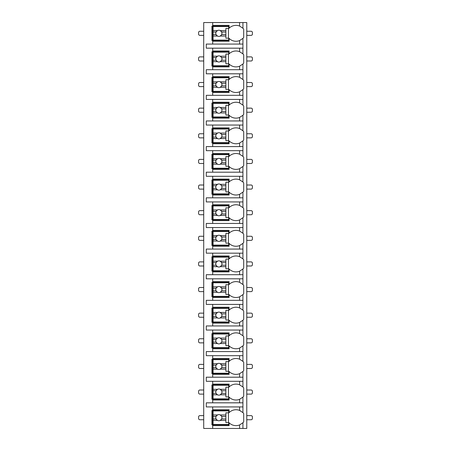 <?xml version="1.0" encoding="UTF-8"?>
<svg xmlns="http://www.w3.org/2000/svg" width="451" height="451" viewBox="0 0 451 451"><rect width="100%" height="100%" fill="white"/><g stroke="black" fill="none" stroke-linecap="round" stroke-linejoin="round"><path stroke-width="0.68" d="M242.824 422.846A9.736 9.736 0 0 0 242.926 422.745L242.926 428.45L246.77 428.45L246.77 22.55L203.717 22.55L203.717 428.45L212.686 428.45L212.686 409.745L229.085 409.745L229.085 412.631A9.736 9.736 0 0 1 239.594 410.427L242.926 412.631A9.736 9.736 0 0 0 242.824 412.53M203.717 35.364L199.878 35.364A1.28 1.28 0 0 1 198.592 34.079L198.592 32.545A1.28 1.28 0 0 1 199.878 31.26L203.717 31.26M246.77 35.364L251.122 35.364A1.28 1.28 0 0 0 252.408 34.079L252.408 32.545A1.28 1.28 0 0 0 251.122 31.26L246.77 31.26M239.594 48.172L239.594 51.679L242.926 53.878L242.926 48.172L206.282 48.172L206.282 44.074L242.926 44.074L242.926 38.369L239.594 40.573L239.594 44.074M242.824 64.098A9.736 9.736 0 0 0 242.926 63.997L239.594 66.196A9.736 9.736 0 0 1 229.085 63.997L229.085 66.883L212.686 66.883L212.686 66.111L211.919 66.111L211.919 51.764L212.686 51.764L212.686 50.991L229.085 50.991L229.085 53.878A9.736 9.736 0 0 1 239.594 51.679M212.686 66.883L212.686 69.702L206.282 69.702L206.282 73.801L212.686 73.801L212.686 76.619L229.085 76.619L229.085 79.506A9.736 9.736 0 0 1 239.594 77.301L242.926 79.506A9.736 9.736 0 0 0 242.824 79.404M242.824 89.721A9.736 9.736 0 0 0 242.926 89.619L239.594 91.824A9.736 9.736 0 0 1 229.085 89.619L229.085 92.506L212.686 92.506L212.686 91.739L211.919 91.739L211.919 77.386L212.686 77.386L212.686 76.619M212.686 92.506L212.686 95.324L206.282 95.324L206.282 99.423L212.686 99.423L212.686 102.242L229.085 102.242L229.085 105.128A9.736 9.736 0 0 1 239.594 102.929L242.926 105.128A9.736 9.736 0 0 0 242.824 105.027M242.824 115.349A9.736 9.736 0 0 0 242.926 115.247L239.594 117.446A9.736 9.736 0 0 1 229.085 115.247L229.085 118.134L212.686 118.134L212.686 117.361L211.919 117.361L211.919 103.014L212.686 103.014L212.686 102.242M212.686 118.134L212.686 120.953L206.282 120.953L206.282 125.051L212.686 125.051L212.686 127.87L229.085 127.87L229.085 130.756A9.736 9.736 0 0 1 239.594 128.552L242.926 130.756A9.736 9.736 0 0 0 242.824 130.655M242.824 140.971A9.736 9.736 0 0 0 242.926 140.87L239.594 143.074A9.736 9.736 0 0 1 229.085 140.87L229.085 143.756L212.686 143.756L212.686 142.99L211.919 142.99L211.919 128.636L212.686 128.636L212.686 127.87M212.686 143.756L212.686 146.575L206.282 146.575L206.282 150.673L212.686 150.673L212.686 153.492L229.085 153.492L229.085 156.379A9.736 9.736 0 0 1 239.594 154.18L242.926 156.379A9.736 9.736 0 0 0 242.824 156.277M242.824 166.599A9.736 9.736 0 0 0 242.926 166.498L239.594 168.697A9.736 9.736 0 0 1 229.085 166.498L229.085 169.379L212.686 169.379L212.686 168.612L211.919 168.612L211.919 154.265L212.686 154.265L212.686 153.492M212.686 169.379L212.686 172.197L206.282 172.197L206.282 176.302L212.686 176.302L212.686 179.12L229.085 179.12L229.085 182.007A9.736 9.736 0 0 1 239.594 179.802L242.926 182.007A9.736 9.736 0 0 0 242.824 181.905M242.824 192.222A9.736 9.736 0 0 0 242.926 192.12L239.594 194.319A9.736 9.736 0 0 1 229.085 192.12L229.085 195.007L212.686 195.007L212.686 194.24L211.919 194.24L211.919 179.887L212.686 179.887L212.686 179.12M212.686 195.007L212.686 197.826L206.282 197.826L206.282 201.924L212.686 201.924L212.686 204.743L229.085 204.743L229.085 207.629A9.736 9.736 0 0 1 239.594 205.43L242.926 207.629A9.736 9.736 0 0 0 242.824 207.528M242.824 217.844A9.736 9.736 0 0 0 242.926 217.748L239.594 219.947A9.736 9.736 0 0 1 229.085 217.748L229.085 220.629L212.686 220.629L212.686 219.862L211.919 219.862L211.919 205.515L212.686 205.515L212.686 204.743M212.686 220.629L212.686 223.448L206.282 223.448L206.282 227.552L212.686 227.552L212.686 230.371L229.085 230.371L229.085 233.252A9.736 9.736 0 0 1 239.594 231.053L242.926 233.252A9.736 9.736 0 0 0 242.824 233.156M242.824 243.472A9.736 9.736 0 0 0 242.926 243.371L239.594 245.57A9.736 9.736 0 0 1 229.085 243.371L229.085 246.257L212.686 246.257L212.686 245.485L211.919 245.485L211.919 231.137L212.686 231.137L212.686 230.371M212.686 246.257L212.686 249.076L206.282 249.076L206.282 253.174L212.686 253.174L212.686 255.993L229.085 255.993L229.085 258.88A9.736 9.736 0 0 1 239.594 256.681L242.926 258.88A9.736 9.736 0 0 0 242.824 258.778M242.824 269.095A9.736 9.736 0 0 0 242.926 268.993L239.594 271.198A9.736 9.736 0 0 1 229.085 268.993L229.085 271.88L212.686 271.88L212.686 271.113L211.919 271.113L211.919 256.76L212.686 256.76L212.686 255.993M212.686 271.88L212.686 274.698L206.282 274.698L206.282 278.803L212.686 278.803L212.686 281.621L229.085 281.621L229.085 284.502A9.736 9.736 0 0 1 239.594 282.303L242.926 284.502A9.736 9.736 0 0 0 242.824 284.401M242.824 294.723A9.736 9.736 0 0 0 242.926 294.621L239.594 296.82A9.736 9.736 0 0 1 229.085 294.621L229.085 297.508L212.686 297.508L212.686 296.735L211.919 296.735L211.919 282.388L212.686 282.388L212.686 281.621M212.686 297.508L212.686 300.327L206.282 300.327L206.282 304.425L212.686 304.425L212.686 307.244L229.085 307.244L229.085 310.13A9.736 9.736 0 0 1 239.594 307.926L242.926 310.13A9.736 9.736 0 0 0 242.824 310.029M242.824 320.345A9.736 9.736 0 0 0 242.926 320.244L239.594 322.448A9.736 9.736 0 0 1 229.085 320.244L229.085 323.13L212.686 323.13L212.686 322.364L211.919 322.364L211.919 308.01L212.686 308.01L212.686 307.244M212.686 323.13L212.686 325.949L206.282 325.949L206.282 330.047L212.686 330.047L212.686 332.866L229.085 332.866L229.085 335.753A9.736 9.736 0 0 1 239.594 333.554L242.926 335.753A9.736 9.736 0 0 0 242.824 335.651M242.824 345.973A9.736 9.736 0 0 0 242.926 345.872L239.594 348.071A9.736 9.736 0 0 1 229.085 345.872L229.085 348.758L212.686 348.758L212.686 347.986L211.919 347.986L211.919 333.639L212.686 333.639L212.686 332.866M212.686 348.758L212.686 351.577L206.282 351.577L206.282 355.676L212.686 355.676L212.686 358.494L229.085 358.494L229.085 361.381A9.736 9.736 0 0 1 239.594 359.176L242.926 361.381A9.736 9.736 0 0 0 242.824 361.279M242.824 371.596A9.736 9.736 0 0 0 242.926 371.494L239.594 373.699A9.736 9.736 0 0 1 229.085 371.494L229.085 374.381L212.686 374.381L212.686 373.614L211.919 373.614L211.919 359.261L212.686 359.261L212.686 358.494M212.686 374.381L212.686 377.199L206.282 377.199L206.282 381.298L212.686 381.298L212.686 384.117L229.085 384.117L229.085 387.003A9.736 9.736 0 0 1 239.594 384.804L242.926 387.003A9.736 9.736 0 0 0 242.824 386.902M242.824 397.224A9.736 9.736 0 0 0 242.926 397.122L239.594 399.321A9.736 9.736 0 0 1 229.085 397.122L229.085 400.009L212.686 400.009L212.686 399.236L211.919 399.236L211.919 384.889L212.686 384.889L212.686 384.117M212.686 400.009L212.686 402.828L206.282 402.828L206.282 406.926L212.686 406.926L212.686 409.745M229.085 424.865L211.919 424.865L211.919 410.511L229.085 410.511M239.594 40.573A9.736 9.736 0 0 1 229.085 38.369L229.085 41.255L212.686 41.255L212.686 40.489L211.919 40.489L211.919 26.135L212.686 26.135L212.686 25.369L229.085 25.369L229.085 28.255A9.736 9.736 0 0 1 239.594 26.051L242.926 28.255A9.736 9.736 0 0 0 242.824 28.154M242.926 428.45L212.686 428.45M212.686 406.926L242.926 406.926L242.926 412.631A9.736 9.736 0 0 1 243.692 413.505L243.692 421.871A9.736 9.736 0 0 1 242.926 422.745L239.594 424.949A9.736 9.736 0 0 0 239.594 424.943L239.594 428.45M242.926 22.55L242.926 28.255A9.736 9.736 0 0 1 243.692 29.129L243.692 37.495A9.736 9.736 0 0 1 242.824 38.47M212.686 381.298L242.926 381.298L242.926 387.003A9.736 9.736 0 0 1 243.692 387.877L243.692 396.243A9.736 9.736 0 0 1 242.926 397.122L242.926 402.828L212.686 402.828M212.686 355.676L242.926 355.676L242.926 361.381A9.736 9.736 0 0 1 243.692 362.254L243.692 370.621A9.736 9.736 0 0 1 242.926 371.494L242.926 377.199L212.686 377.199M212.686 330.047L242.926 330.047L242.926 335.753A9.736 9.736 0 0 1 243.692 336.632L243.692 344.998A9.736 9.736 0 0 1 242.926 345.872L242.926 351.577L212.686 351.577M212.686 304.425L242.926 304.425L242.926 310.13A9.736 9.736 0 0 1 243.692 311.004L243.692 319.37A9.736 9.736 0 0 1 242.926 320.244L242.926 325.949L212.686 325.949M212.686 278.803L242.926 278.803L242.926 284.502A9.736 9.736 0 0 1 243.692 285.382L243.692 293.748A9.736 9.736 0 0 1 242.926 294.621L242.926 300.327L212.686 300.327M212.686 253.174L242.926 253.174L242.926 258.88A9.736 9.736 0 0 1 243.692 259.753L243.692 268.12A9.736 9.736 0 0 1 242.926 268.993L242.926 274.698L212.686 274.698M212.686 227.552L242.926 227.552L242.926 233.252A9.736 9.736 0 0 1 243.692 234.131L243.692 242.497A9.736 9.736 0 0 1 242.926 243.371L242.926 249.076L212.686 249.076M212.686 201.924L242.926 201.924L242.926 207.629A9.736 9.736 0 0 1 243.692 208.503L243.692 216.869A9.736 9.736 0 0 1 242.926 217.748L242.926 223.448L212.686 223.448M212.686 176.302L242.926 176.302L242.926 182.007A9.736 9.736 0 0 1 243.692 182.88L243.692 191.247A9.736 9.736 0 0 1 242.926 192.12L242.926 197.826L212.686 197.826M212.686 150.673L242.926 150.673L242.926 156.379A9.736 9.736 0 0 1 243.692 157.252L243.692 165.618A9.736 9.736 0 0 1 242.926 166.498L242.926 172.197L212.686 172.197M212.686 125.051L242.926 125.051L242.926 130.756A9.736 9.736 0 0 1 243.692 131.63L243.692 139.996A9.736 9.736 0 0 1 242.926 140.87L242.926 146.575L212.686 146.575M212.686 99.423L242.926 99.423L242.926 105.128A9.736 9.736 0 0 1 243.692 106.002L243.692 114.368A9.736 9.736 0 0 1 242.926 115.247L242.926 120.953L212.686 120.953M212.686 73.801L242.926 73.801L242.926 79.506A9.736 9.736 0 0 1 243.692 80.379L243.692 88.746A9.736 9.736 0 0 1 242.926 89.619L242.926 95.324L212.686 95.324M242.824 53.776A9.736 9.736 0 0 1 243.692 54.757L243.692 63.123A9.736 9.736 0 0 1 242.926 63.997L242.926 69.702L212.686 69.702M212.686 425.631L229.085 425.631L229.085 422.745A9.736 9.736 0 0 0 239.594 424.949M242.926 48.172L242.926 44.074M242.926 406.926L242.926 402.828M242.926 381.298L242.926 377.199M242.926 355.676L242.926 351.577M242.926 330.047L242.926 325.949M242.926 304.425L242.926 300.327M242.926 278.803L242.926 274.698M242.926 253.174L242.926 249.076M242.926 227.552L242.926 223.448M242.926 201.924L242.926 197.826M242.926 176.302L242.926 172.197M242.926 150.673L242.926 146.575M242.926 125.051L242.926 120.953M242.926 99.423L242.926 95.324M242.926 73.801L242.926 69.702M212.686 22.55L212.686 25.369M212.686 48.172L212.686 50.991M212.686 41.255L212.686 44.074M240.344 410.765A9.736 9.736 0 0 0 239.594 410.427L239.594 406.926M213.069 414.954L213.069 410.895L228.702 410.895L228.702 412.817L225.883 412.817L225.883 414.954L220.274 414.954A3.072 3.072 0 0 0 217.45 414.954L213.069 414.954L213.069 418.968L216.068 418.968L217.45 420.417L213.069 420.417L213.069 424.476L228.702 424.476L228.702 422.559L225.883 422.559L225.883 420.417L220.274 420.417L221.661 418.968L225.883 418.968L225.883 420.417M213.069 416.408L216.068 416.408A3.072 3.072 0 0 1 217.45 414.954L216.068 416.408A3.072 3.072 0 0 0 220.274 420.417A3.072 3.072 0 0 0 221.661 416.408L225.883 416.408L225.883 418.968M225.883 414.954L225.883 416.408M221.661 416.408L220.274 414.954A3.072 3.072 0 0 1 221.661 416.408M228.448 422.559L228.448 412.817M213.069 418.968L213.069 420.417M229.085 40.489L212.686 40.489L212.686 26.135L229.085 26.135M239.594 26.057A9.736 9.736 0 0 0 239.594 26.051L239.594 22.55M213.069 30.583L213.069 26.524L228.702 26.524L228.702 28.441L225.883 28.441L225.883 30.583L220.274 30.583A3.072 3.072 0 0 0 217.45 30.583L213.069 30.583L213.069 34.592L216.068 34.592L217.45 36.046L213.069 36.046L213.069 40.105L228.702 40.105L228.702 38.183L225.883 38.183L225.883 36.046L220.274 36.046L221.661 34.592L225.883 34.592L225.883 36.046M213.069 32.032L216.068 32.032A3.072 3.072 0 0 1 217.45 30.583L216.068 32.032A3.072 3.072 0 0 0 220.274 36.046A3.072 3.072 0 0 0 221.661 32.032L225.883 32.032L225.883 34.592M225.883 30.583L225.883 32.032M221.661 32.032L220.274 30.583A3.072 3.072 0 0 1 221.661 32.032M228.448 38.183L228.448 28.441M213.069 34.592L213.069 36.046M229.085 399.236L212.686 399.236L212.686 384.889L229.085 384.889M239.594 384.804L239.594 381.298M239.594 399.321L239.594 402.828M213.069 389.331L213.069 385.272L228.702 385.272L228.702 387.195L225.883 387.195L225.883 389.331L220.274 389.331A3.072 3.072 0 0 0 217.45 389.331L213.069 389.331L213.069 393.345L216.068 393.345L217.45 394.794L213.069 394.794L213.069 398.853L228.702 398.853L228.702 396.931L225.883 396.931L225.883 394.794L220.274 394.794L221.661 393.345L225.883 393.345L225.883 394.794M213.069 390.78L216.068 390.78A3.072 3.072 0 0 1 217.45 389.331L216.068 390.78A3.072 3.072 0 0 0 220.274 394.794A3.072 3.072 0 0 0 221.661 390.78L225.883 390.78L225.883 393.345M225.883 389.331L225.883 390.78M221.661 390.78L220.274 389.331A3.072 3.072 0 0 1 221.661 390.78M228.448 396.931L228.448 387.195M213.069 393.345L213.069 394.794M229.085 373.614L212.686 373.614L212.686 359.261L229.085 359.261M239.594 359.176L239.594 355.676M239.594 373.699L239.594 377.199M213.069 363.709L213.069 359.644L228.702 359.644L228.702 361.567L225.883 361.567L225.883 363.709L220.274 363.709A3.072 3.072 0 0 0 217.45 363.709L213.069 363.709L213.069 367.717L216.068 367.717L217.45 369.166L213.069 369.166L213.069 373.231L228.702 373.231L228.702 371.308L225.883 371.308L225.883 369.166L220.274 369.166L221.661 367.717L225.883 367.717L225.883 369.166M213.069 365.158L216.068 365.158A3.072 3.072 0 0 1 217.45 363.709L216.068 365.158A3.072 3.072 0 0 0 220.274 369.166A3.072 3.072 0 0 0 221.661 365.158L225.883 365.158L225.883 367.717M225.883 363.709L225.883 365.158M221.661 365.158L220.274 363.709A3.072 3.072 0 0 1 221.661 365.158M228.448 371.308L228.448 361.567M213.069 367.717L213.069 369.166M229.085 347.986L212.686 347.986L212.686 333.639L229.085 333.639M239.594 333.554L239.594 330.047M239.594 348.071L239.594 351.577M213.069 338.081L213.069 334.022L228.702 334.022L228.702 335.944L225.883 335.944L225.883 338.081L220.274 338.081A3.072 3.072 0 0 0 217.45 338.081L213.069 338.081L213.069 342.095L216.068 342.095L217.45 343.544L213.069 343.544L213.069 347.603L228.702 347.603L228.702 345.68L225.883 345.68L225.883 343.544L220.274 343.544L221.661 342.095L225.883 342.095L225.883 343.544M213.069 339.53L216.068 339.53A3.072 3.072 0 0 1 217.45 338.081L216.068 339.53A3.072 3.072 0 0 0 220.274 343.544A3.072 3.072 0 0 0 221.661 339.53L225.883 339.53L225.883 342.095M225.883 338.081L225.883 339.53M221.661 339.53L220.274 338.081A3.072 3.072 0 0 1 221.661 339.53M228.448 345.68L228.448 335.944M213.069 342.095L213.069 343.544M229.085 322.364L212.686 322.364L212.686 308.01L229.085 308.01M239.594 307.932A9.736 9.736 0 0 0 239.594 307.926L239.594 304.425M239.594 322.448L239.594 325.949M213.069 312.458L213.069 308.399L228.702 308.399L228.702 310.316L225.883 310.316L225.883 312.458L220.274 312.458A3.072 3.072 0 0 0 217.45 312.458L213.069 312.458L213.069 316.467L216.068 316.467L217.45 317.921L213.069 317.921L213.069 321.98L228.702 321.98L228.702 320.058L225.883 320.058L225.883 317.921L220.274 317.921L221.661 316.467L225.883 316.467L225.883 317.921M213.069 313.907L216.068 313.907A3.072 3.072 0 0 1 217.45 312.458L216.068 313.907A3.072 3.072 0 0 0 220.274 317.921A3.072 3.072 0 0 0 221.661 313.907L225.883 313.907L225.883 316.467M225.883 312.458L225.883 313.907M221.661 313.907L220.274 312.458A3.072 3.072 0 0 1 221.661 313.907M228.448 320.058L228.448 310.316M213.069 316.467L213.069 317.921M229.085 296.735L212.686 296.735L212.686 282.388L229.085 282.388M239.594 282.303L239.594 278.803M239.594 296.82L239.594 300.327M213.069 286.83L213.069 282.771L228.702 282.771L228.702 284.694L225.883 284.694L225.883 286.83L220.274 286.83A3.072 3.072 0 0 0 217.45 286.83L213.069 286.83L213.069 290.844L216.068 290.844L217.45 292.293L213.069 292.293L213.069 296.352L228.702 296.352L228.702 294.43L225.883 294.43L225.883 292.293L220.274 292.293L221.661 290.844L225.883 290.844L225.883 292.293M213.069 288.279L216.068 288.279A3.072 3.072 0 0 1 217.45 286.83L216.068 288.279A3.072 3.072 0 0 0 220.274 292.293A3.072 3.072 0 0 0 221.661 288.279L225.883 288.279L225.883 290.844M225.883 286.83L225.883 288.279M221.661 288.279L220.274 286.83A3.072 3.072 0 0 1 221.661 288.279M228.448 294.43L228.448 284.694M213.069 290.844L213.069 292.293M229.085 271.113L212.686 271.113L212.686 256.76L229.085 256.76M239.594 256.681L239.594 253.174M239.594 271.198L239.594 274.698M213.069 261.208L213.069 257.149L228.702 257.149L228.702 259.071L225.883 259.071L225.883 261.208L220.274 261.208A3.072 3.072 0 0 0 217.45 261.208L213.069 261.208L213.069 265.216L216.068 265.216L217.45 266.671L213.069 266.671L213.069 270.73L228.702 270.73L228.702 268.807L225.883 268.807L225.883 266.671L220.274 266.671L221.661 265.216L225.883 265.216L225.883 266.671M213.069 262.657L216.068 262.657A3.072 3.072 0 0 1 217.45 261.208L216.068 262.657A3.072 3.072 0 0 0 220.274 266.671A3.072 3.072 0 0 0 221.661 262.657L225.883 262.657L225.883 265.216M225.883 261.208L225.883 262.657M221.661 262.657L220.274 261.208A3.072 3.072 0 0 1 221.661 262.657M228.448 268.807L228.448 259.071M213.069 265.216L213.069 266.671M229.085 245.485L212.686 245.485L212.686 231.137L229.085 231.137M239.594 231.053L239.594 227.552M239.594 245.57L239.594 249.076M213.069 235.58L213.069 231.521L228.702 231.521L228.702 233.443L225.883 233.443L225.883 235.58L220.274 235.58A3.072 3.072 0 0 0 217.45 235.58L213.069 235.58L213.069 239.594L216.068 239.594L217.45 241.043L213.069 241.043L213.069 245.102L228.702 245.102L228.702 243.179L225.883 243.179L225.883 241.043L220.274 241.043L221.661 239.594L225.883 239.594L225.883 241.043M213.069 237.029L216.068 237.029A3.072 3.072 0 0 1 217.45 235.58L216.068 237.029A3.072 3.072 0 0 0 220.274 241.043A3.072 3.072 0 0 0 221.661 237.029L225.883 237.029L225.883 239.594M225.883 235.58L225.883 237.029M221.661 237.029L220.274 235.58A3.072 3.072 0 0 1 221.661 237.029M228.448 243.179L228.448 233.443M213.069 239.594L213.069 241.043M229.085 219.862L212.686 219.862L212.686 205.515L229.085 205.515M239.594 205.43L239.594 201.924M239.594 219.947L239.594 223.448M213.069 209.957L213.069 205.898L228.702 205.898L228.702 207.821L225.883 207.821L225.883 209.957L220.274 209.957A3.072 3.072 0 0 0 217.45 209.957L213.069 209.957L213.069 213.971L216.068 213.971L217.45 215.42L213.069 215.42L213.069 219.479L228.702 219.479L228.702 217.557L225.883 217.557L225.883 215.42L220.274 215.42L221.661 213.971L225.883 213.971L225.883 215.42M213.069 211.406L216.068 211.406A3.072 3.072 0 0 1 217.45 209.957L216.068 211.406A3.072 3.072 0 0 0 220.274 215.42A3.072 3.072 0 0 0 221.661 211.406L225.883 211.406L225.883 213.971M225.883 209.957L225.883 211.406M221.661 211.406L220.274 209.957A3.072 3.072 0 0 1 221.661 211.406M228.448 217.557L228.448 207.821M213.069 213.971L213.069 215.42M229.085 194.24L212.686 194.24L212.686 179.887L229.085 179.887M239.594 179.802L239.594 176.302M239.594 194.319L239.594 197.826M213.069 184.329L213.069 180.27L228.702 180.27L228.702 182.193L225.883 182.193L225.883 184.329L220.274 184.329A3.072 3.072 0 0 0 217.45 184.329L213.069 184.329L213.069 188.343L216.068 188.343L217.45 189.792L213.069 189.792L213.069 193.851L228.702 193.851L228.702 191.929L225.883 191.929L225.883 189.792L220.274 189.792L221.661 188.343L225.883 188.343L225.883 189.792M213.069 185.784L216.068 185.784A3.072 3.072 0 0 1 217.45 184.329L216.068 185.784A3.072 3.072 0 0 0 220.274 189.792A3.072 3.072 0 0 0 221.661 185.784L225.883 185.784L225.883 188.343M225.883 184.329L225.883 185.784M221.661 185.784L220.274 184.329A3.072 3.072 0 0 1 221.661 185.784M228.448 191.929L228.448 182.193M213.069 188.343L213.069 189.792M229.085 168.612L212.686 168.612L212.686 154.265L229.085 154.265M239.594 154.18L239.594 150.673M239.594 168.697L239.594 172.197M213.069 158.707L213.069 154.648L228.702 154.648L228.702 156.57L225.883 156.57L225.883 158.707L220.274 158.707A3.072 3.072 0 0 0 217.45 158.707L213.069 158.707L213.069 162.721L216.068 162.721L217.45 164.17L213.069 164.17L213.069 168.229L228.702 168.229L228.702 166.306L225.883 166.306L225.883 164.17L220.274 164.17L221.661 162.721L225.883 162.721L225.883 164.17M213.069 160.156L216.068 160.156A3.072 3.072 0 0 1 217.45 158.707L216.068 160.156A3.072 3.072 0 0 0 220.274 164.17A3.072 3.072 0 0 0 221.661 160.156L225.883 160.156L225.883 162.721M225.883 158.707L225.883 160.156M221.661 160.156L220.274 158.707A3.072 3.072 0 0 1 221.661 160.156M228.448 166.306L228.448 156.57M213.069 162.721L213.069 164.17M229.085 142.99L212.686 142.99L212.686 128.636L229.085 128.636M239.594 128.552L239.594 125.051M239.594 143.074A9.736 9.736 0 0 0 239.594 143.068L239.594 146.575M213.069 133.079L213.069 129.02L228.702 129.02L228.702 130.942L225.883 130.942L225.883 133.079L220.274 133.079A3.072 3.072 0 0 0 217.45 133.079L213.069 133.079L213.069 137.093L216.068 137.093L217.45 138.542L213.069 138.542L213.069 142.601L228.702 142.601L228.702 140.684L225.883 140.684L225.883 138.542L220.274 138.542L221.661 137.093L225.883 137.093L225.883 138.542M213.069 134.533L216.068 134.533A3.072 3.072 0 0 1 217.45 133.079L216.068 134.533A3.072 3.072 0 0 0 220.274 138.542A3.072 3.072 0 0 0 221.661 134.533L225.883 134.533L225.883 137.093M225.883 133.079L225.883 134.533M221.661 134.533L220.274 133.079A3.072 3.072 0 0 1 221.661 134.533M228.448 140.684L228.448 130.942M213.069 137.093L213.069 138.542M229.085 117.361L212.686 117.361L212.686 103.014L229.085 103.014M239.594 102.929L239.594 99.423M239.594 117.446L239.594 120.953M213.069 107.456L213.069 103.397L228.702 103.397L228.702 105.32L225.883 105.32L225.883 107.456L220.274 107.456A3.072 3.072 0 0 0 217.45 107.456L213.069 107.456L213.069 111.47L216.068 111.47L217.45 112.919L213.069 112.919L213.069 116.978L228.702 116.978L228.702 115.056L225.883 115.056L225.883 112.919L220.274 112.919L221.661 111.47L225.883 111.47L225.883 112.919M213.069 108.905L216.068 108.905A3.072 3.072 0 0 1 217.45 107.456L216.068 108.905A3.072 3.072 0 0 0 220.274 112.919A3.072 3.072 0 0 0 221.661 108.905L225.883 108.905L225.883 111.47M225.883 107.456L225.883 108.905M221.661 108.905L220.274 107.456A3.072 3.072 0 0 1 221.661 108.905M228.448 115.056L228.448 105.32M213.069 111.47L213.069 112.919M229.085 91.739L212.686 91.739L212.686 77.386L229.085 77.386M239.594 77.301L239.594 73.801M239.594 91.824L239.594 95.324M213.069 81.834L213.069 77.769L228.702 77.769L228.702 79.692L225.883 79.692L225.883 81.834L220.274 81.834A3.072 3.072 0 0 0 217.45 81.834L213.069 81.834L213.069 85.842L216.068 85.842L217.45 87.291L213.069 87.291L213.069 91.356L228.702 91.356L228.702 89.433L225.883 89.433L225.883 87.291L220.274 87.291L221.661 85.842L225.883 85.842L225.883 87.291M213.069 83.283L216.068 83.283A3.072 3.072 0 0 1 217.45 81.834L216.068 83.283A3.072 3.072 0 0 0 220.274 87.291A3.072 3.072 0 0 0 221.661 83.283L225.883 83.283L225.883 85.842M225.883 81.834L225.883 83.283M221.661 83.283L220.274 81.834A3.072 3.072 0 0 1 221.661 83.283M228.448 89.433L228.448 79.692M213.069 85.842L213.069 87.291M229.085 66.111L212.686 66.111L212.686 51.764L229.085 51.764M239.594 66.196L239.594 69.702M213.069 56.206L213.069 52.147L228.702 52.147L228.702 54.069L225.883 54.069L225.883 56.206L220.274 56.206A3.072 3.072 0 0 0 217.45 56.206L213.069 56.206L213.069 60.22L216.068 60.22L217.45 61.669L213.069 61.669L213.069 65.728L228.702 65.728L228.702 63.805L225.883 63.805L225.883 61.669L220.274 61.669L221.661 60.22L225.883 60.22L225.883 61.669M213.069 57.655L216.068 57.655A3.072 3.072 0 0 1 217.45 56.206L216.068 57.655A3.072 3.072 0 0 0 220.274 61.669A3.072 3.072 0 0 0 221.661 57.655L225.883 57.655L225.883 60.22M225.883 56.206L225.883 57.655M221.661 57.655L220.274 56.206A3.072 3.072 0 0 1 221.661 57.655M228.448 63.805L228.448 54.069M213.069 60.22L213.069 61.669M203.717 419.74L199.878 419.74A1.28 1.28 0 0 1 198.592 418.455L198.592 416.921A1.28 1.28 0 0 1 199.878 415.636L203.717 415.636M246.77 419.74L251.122 419.74A1.28 1.28 0 0 0 252.408 418.455L252.408 416.921A1.28 1.28 0 0 0 251.122 415.636L246.77 415.636M203.717 394.112L199.878 394.112A1.28 1.28 0 0 1 198.592 392.832L198.592 391.293A1.28 1.28 0 0 1 199.878 390.014L203.717 390.014M246.77 394.112L251.122 394.112A1.28 1.28 0 0 0 252.408 392.832L252.408 391.293A1.28 1.28 0 0 0 251.122 390.014L246.77 390.014M203.717 368.49L199.878 368.49A1.28 1.28 0 0 1 198.592 367.204L198.592 365.671A1.28 1.28 0 0 1 199.878 364.385L203.717 364.385M246.77 368.49L251.122 368.49A1.28 1.28 0 0 0 252.408 367.204L252.408 365.671A1.28 1.28 0 0 0 251.122 364.385L246.77 364.385M203.717 342.861L199.878 342.861A1.28 1.28 0 0 1 198.592 341.582L198.592 340.043A1.28 1.28 0 0 1 199.878 338.763L203.717 338.763M246.77 342.861L251.122 342.861A1.28 1.28 0 0 0 252.408 341.582L252.408 340.043A1.28 1.28 0 0 0 251.122 338.763L246.77 338.763M203.717 317.239L199.878 317.239A1.28 1.28 0 0 1 198.592 315.954L198.592 314.42A1.28 1.28 0 0 1 199.878 313.135L203.717 313.135M246.77 317.239L251.122 317.239A1.28 1.28 0 0 0 252.408 315.954L252.408 314.42A1.28 1.28 0 0 0 251.122 313.135L246.77 313.135M203.717 291.611L199.878 291.611A1.28 1.28 0 0 1 198.592 290.331L198.592 288.792A1.28 1.28 0 0 1 199.878 287.512L203.717 287.512M246.77 291.611L251.122 291.611A1.28 1.28 0 0 0 252.408 290.331L252.408 288.792A1.28 1.28 0 0 0 251.122 287.512L246.77 287.512M203.717 265.989L199.878 265.989A1.28 1.28 0 0 1 198.592 264.709L198.592 263.17A1.28 1.28 0 0 1 199.878 261.89L203.717 261.89M246.77 265.989L251.122 265.989A1.28 1.28 0 0 0 252.408 264.709L252.408 263.17A1.28 1.28 0 0 0 251.122 261.89L246.77 261.89M203.717 240.36L199.878 240.36A1.28 1.28 0 0 1 198.592 239.081L198.592 237.542A1.28 1.28 0 0 1 199.878 236.262L203.717 236.262M246.77 240.36L251.122 240.36A1.28 1.28 0 0 0 252.408 239.081L252.408 237.542A1.28 1.28 0 0 0 251.122 236.262L246.77 236.262M203.717 214.738L199.878 214.738A1.28 1.28 0 0 1 198.592 213.458L198.592 211.919A1.28 1.28 0 0 1 199.878 210.64L203.717 210.64M246.77 214.738L251.122 214.738A1.28 1.28 0 0 0 252.408 213.458L252.408 211.919A1.28 1.28 0 0 0 251.122 210.64L246.77 210.64M203.717 189.11L199.878 189.11A1.28 1.28 0 0 1 198.592 187.83L198.592 186.291A1.28 1.28 0 0 1 199.878 185.011L203.717 185.011M246.77 189.11L251.122 189.11A1.28 1.28 0 0 0 252.408 187.83L252.408 186.291A1.28 1.28 0 0 0 251.122 185.011L246.77 185.011M203.717 163.487L199.878 163.487A1.28 1.28 0 0 1 198.592 162.208L198.592 160.669A1.28 1.28 0 0 1 199.878 159.389L203.717 159.389M246.77 163.487L251.122 163.487A1.28 1.28 0 0 0 252.408 162.208L252.408 160.669A1.28 1.28 0 0 0 251.122 159.389L246.77 159.389M203.717 137.865L199.878 137.865A1.28 1.28 0 0 1 198.592 136.58L198.592 135.046A1.28 1.28 0 0 1 199.878 133.761L203.717 133.761M246.77 137.865L251.122 137.865A1.28 1.28 0 0 0 252.408 136.58L252.408 135.046A1.28 1.28 0 0 0 251.122 133.761L246.77 133.761M203.717 112.237L199.878 112.237A1.28 1.28 0 0 1 198.592 110.957L198.592 109.418A1.28 1.28 0 0 1 199.878 108.139L203.717 108.139M246.77 112.237L251.122 112.237A1.28 1.28 0 0 0 252.408 110.957L252.408 109.418A1.28 1.28 0 0 0 251.122 108.139L246.77 108.139M203.717 86.615L199.878 86.615A1.28 1.28 0 0 1 198.592 85.329L198.592 83.796A1.28 1.28 0 0 1 199.878 82.51L203.717 82.51M246.77 86.615L251.122 86.615A1.28 1.28 0 0 0 252.408 85.329L252.408 83.796A1.28 1.28 0 0 0 251.122 82.51L246.77 82.51M203.717 60.986L199.878 60.986A1.28 1.28 0 0 1 198.592 59.707L198.592 58.168A1.28 1.28 0 0 1 199.878 56.888L203.717 56.888M246.77 60.986L251.122 60.986A1.28 1.28 0 0 0 252.408 59.707L252.408 58.168A1.28 1.28 0 0 0 251.122 56.888L246.77 56.888"/></g></svg>
